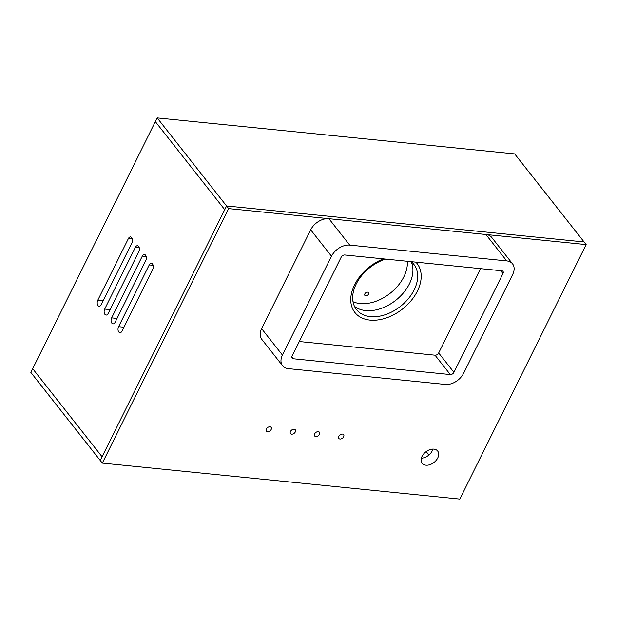 <?xml version="1.0" encoding="UTF-8"?>
<svg xmlns="http://www.w3.org/2000/svg" width="617" height="617" viewBox="0 0 617 617"><rect width="100%" height="100%" fill="white"/><g stroke="black" fill="none" stroke-linecap="round" stroke-linejoin="round"><path stroke-width="0.93" d="M415.858 262.132A39.573 26.762 -38.2 0 1 417.37 291.155A39.573 26.762 -38.2 0 1 370.023 320.115A39.573 26.762 -38.2 0 1 354.567 284.83A39.573 26.762 -38.2 0 1 383.373 258.862M385.571 259.086A36.526 24.703 141.8 0 0 356.179 284.059A36.526 24.703 141.8 0 0 356.479 309.587A36.526 24.703 141.8 0 0 385.494 314.624A36.526 24.703 141.8 0 0 414.154 289.89A36.526 24.703 141.8 0 0 413.853 264.369A36.526 24.703 141.8 0 0 411.177 261.662M411.146 261.662A36.526 24.703 -38.2 0 1 409.403 283.866A36.526 24.703 -38.2 0 1 354.451 306.294A36.526 24.703 141.8 0 0 409.403 283.866A36.526 24.703 141.8 0 0 411.146 261.662M463.606 373.308L512.665 274.472A15.217 10.296 141.8 0 0 512.542 263.837A15.217 10.296 141.8 0 0 506.719 260.906L349.716 245.103A15.217 10.296 141.8 0 0 331.506 256.24L282.439 355.076A15.217 10.296 141.8 0 0 282.563 365.711A15.217 10.296 141.8 0 0 288.386 368.642L445.397 384.445A15.217 10.296 141.8 0 0 463.606 373.308M506.719 260.906L485.903 234.491L328.9 218.688L349.716 245.103M331.506 256.24L310.69 229.825L261.623 328.66L282.439 355.076M293.291 358.762L450.302 374.565A3.046 2.059 141.8 0 0 453.942 372.336L503.002 273.501A3.046 2.059 141.8 0 0 502.978 271.372A3.046 2.059 141.8 0 0 501.814 270.786L344.81 254.983A3.046 2.059 141.8 0 0 341.162 257.212L292.103 356.048A3.046 2.059 141.8 0 0 292.126 358.176A3.046 2.059 141.8 0 0 293.291 358.762L291.826 356.904M282.563 365.711L261.747 339.296A15.217 10.296 -38.2 0 1 261.623 328.66M310.69 229.825A15.217 10.296 -38.2 0 1 328.9 218.688M485.903 234.491A15.217 10.296 -38.2 0 1 491.726 237.422L512.542 263.837M453.942 372.336L438.679 352.97L480.535 268.642M299.307 341.533L435.031 355.191L450.302 374.565M438.679 352.97A3.046 2.059 -38.2 0 1 435.031 355.191M102.322 463.105L459.812 499.084L586.15 244.579L228.652 208.6L102.322 463.105L30.85 372.421L155.345 121.626L224.735 209.664L226.57 205.955L584.068 241.941L514.678 153.895L157.188 117.916L226.57 205.955L100.239 460.459L102.075 456.757L32.693 368.711L102.075 456.757L224.735 209.664L155.345 121.626L157.188 117.916M338.802 436.312A3.046 2.059 -38.2 0 1 341.193 434.252A3.046 2.059 -38.2 0 1 343.607 434.669A3.046 2.059 -38.2 0 1 343.63 436.797A3.046 2.059 -38.2 0 1 341.24 438.864A3.046 2.059 -38.2 0 1 338.826 438.44A3.046 2.059 -38.2 0 1 338.802 436.312M314.647 433.882A3.046 2.059 -38.2 0 1 317.038 431.823A3.046 2.059 -38.2 0 1 319.452 432.239A3.046 2.059 -38.2 0 1 319.475 434.368A3.046 2.059 -38.2 0 1 317.092 436.427A3.046 2.059 -38.2 0 1 314.67 436.011A3.046 2.059 -38.2 0 1 314.647 433.882M290.491 431.453A3.046 2.059 -38.2 0 1 292.882 429.393A3.046 2.059 -38.2 0 1 295.296 429.81A3.046 2.059 -38.2 0 1 295.319 431.939A3.046 2.059 -38.2 0 1 292.936 433.998A3.046 2.059 -38.2 0 1 290.514 433.581A3.046 2.059 -38.2 0 1 290.491 431.453M266.336 429.023A3.046 2.059 -38.2 0 1 268.727 426.956A3.046 2.059 -38.2 0 1 271.141 427.38A3.046 2.059 -38.2 0 1 271.164 429.509A3.046 2.059 -38.2 0 1 268.781 431.568A3.046 2.059 -38.2 0 1 266.359 431.144A3.046 2.059 -38.2 0 1 266.336 429.023M437.754 457.945A9.895 6.694 141.8 0 0 437.669 451.035A9.895 6.694 141.8 0 0 429.818 449.67A9.895 6.694 141.8 0 0 422.051 456.364A9.895 6.694 141.8 0 0 422.136 463.282A9.895 6.694 141.8 0 0 429.987 464.647A9.895 6.694 141.8 0 0 437.754 457.945M432.895 449.091A9.895 6.694 -38.2 0 1 432.201 450.904A9.895 6.694 -38.2 0 1 421.357 458.184M407.305 261.276A36.526 24.703 -38.2 0 1 403.85 276.825A36.526 24.703 -38.2 0 1 353.009 301.728M586.15 244.579L584.068 241.941L226.57 205.955L228.652 208.6M152.715 269.305A3.802 2.298 -84.3 0 0 153.163 265.472A3.802 2.298 -84.3 0 0 151.366 263.32A3.802 2.298 -84.3 0 0 149.245 264.909L118.587 326.678A3.802 2.298 -84.3 0 0 118.14 330.511A3.802 2.298 -84.3 0 0 119.937 332.663A3.802 2.298 -84.3 0 0 122.05 331.082L152.715 269.305M145.782 260.505A3.802 2.298 -84.3 0 0 146.229 256.672A3.802 2.298 -84.3 0 0 144.424 254.52A3.802 2.298 -84.3 0 0 142.311 256.101L111.646 317.878A3.802 2.298 -84.3 0 0 111.199 321.712A3.802 2.298 -84.3 0 0 112.996 323.863A3.802 2.298 -84.3 0 0 115.117 322.275L145.782 260.505M138.84 251.697A3.802 2.298 -84.3 0 0 139.288 247.864A3.802 2.298 -84.3 0 0 137.483 245.713A3.802 2.298 -84.3 0 0 135.37 247.301L104.705 309.071A3.802 2.298 -84.3 0 0 104.258 312.904A3.802 2.298 -84.3 0 0 106.062 315.056A3.802 2.298 -84.3 0 0 108.176 313.475L138.84 251.697M131.899 242.897A3.802 2.298 -84.3 0 0 132.346 239.064A3.802 2.298 -84.3 0 0 130.549 236.913A3.802 2.298 -84.3 0 0 128.429 238.494L97.771 300.263A3.802 2.298 -84.3 0 0 97.324 304.104A3.802 2.298 -84.3 0 0 99.121 306.256A3.802 2.298 -84.3 0 0 101.234 304.667L131.899 242.897M426.177 451.582L428.9 455.038M364.863 293.831A2.283 1.542 -38.2 0 1 366.66 292.281A2.283 1.542 -38.2 0 1 368.472 292.597A2.283 1.542 -38.2 0 1 368.488 294.193A2.283 1.542 -38.2 0 1 366.699 295.744A2.283 1.542 -38.2 0 1 364.886 295.427A2.283 1.542 -38.2 0 1 364.863 293.831M500.78 270.686L503.002 273.501M132.308 238.887L128.429 238.494M103.155 300.811L97.771 300.263M139.241 247.687L135.37 247.301M110.088 309.611L104.705 309.071M146.183 256.495L142.311 256.101M117.029 318.418L111.646 317.878M153.124 265.295L149.245 264.909M123.971 327.218L118.587 326.678"/></g></svg>
